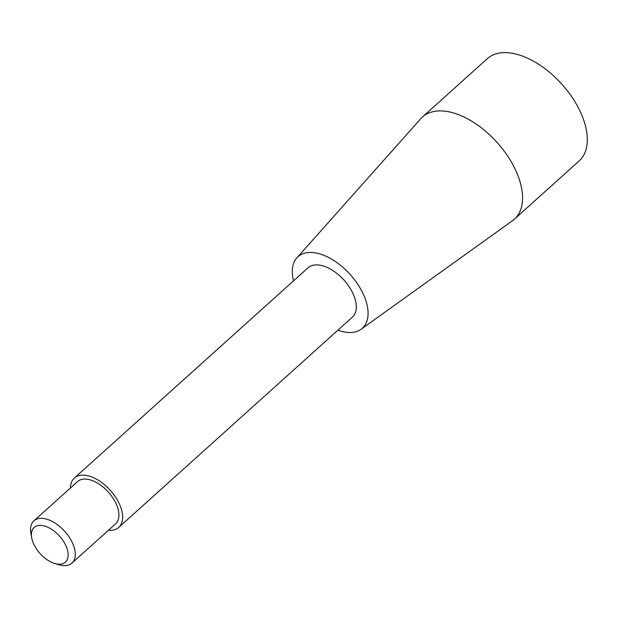 <?xml version="1.0" encoding="UTF-8"?>
<svg xmlns="http://www.w3.org/2000/svg" width="618" height="618" viewBox="0 0 618 618"><rect width="100%" height="100%" fill="white"/><g stroke="black" fill="none" stroke-linecap="round" stroke-linejoin="round"><path stroke-width="0.93" d="M66.891 548.151A23.353 13.055 -132 0 0 44.705 526.072A23.353 13.055 -132 0 0 31.703 537.876A23.353 13.055 -132 0 0 54.763 563.508A23.353 13.055 -132 0 0 66.891 548.151M54.763 563.508L58.988 564.759A28.436 15.906 -132 0 0 71.935 563.122A28.436 15.906 -132 0 0 73.751 546.065A28.436 15.906 -132 0 0 54.94 522.982A28.436 15.906 -132 0 0 33.897 520.843A28.436 15.906 -132 0 0 30.9 533.55L31.703 537.876M71.935 563.122L115.535 523.886A28.436 15.906 -132 0 0 117.35 506.83A28.436 15.906 -132 0 0 98.54 483.755A28.436 15.906 -132 0 0 77.497 481.607L33.897 520.843M108.436 530.283A33.179 18.555 -132 0 0 118.71 527.417A33.179 18.555 -132 0 0 120.827 507.509A33.179 18.555 -132 0 0 98.872 480.588A33.179 18.555 -132 0 0 74.322 478.085A33.179 18.555 -132 0 0 70.39 488.004M118.71 527.417L352.376 317.15A33.179 18.555 -132 0 0 354.493 297.25A33.179 18.555 -132 0 0 332.546 270.329A33.179 18.555 -132 0 0 307.996 267.826L74.322 478.085M337.899 330.182A48.104 26.898 -132 0 0 361.066 329.294A48.104 26.898 -132 0 0 365.439 299.39A48.104 26.898 -132 0 0 332.438 259.63A48.104 26.898 -132 0 0 296.833 257.915A48.104 26.898 -132 0 0 293.511 280.858M361.066 329.294L512.554 220.665A68.722 38.432 -132 0 0 514.408 219.174A68.722 38.432 -132 0 0 518.796 177.945A68.722 38.432 -132 0 0 473.326 122.179A68.722 38.432 -132 0 0 422.473 116.995A68.722 38.432 -132 0 0 420.788 118.687L296.833 257.915M514.408 219.174L579.166 160.904A68.722 38.432 -132 0 0 583.554 119.676A68.722 38.432 -132 0 0 513.357 53.48A68.722 38.432 -132 0 0 487.231 58.725L422.473 116.995"/></g></svg>
